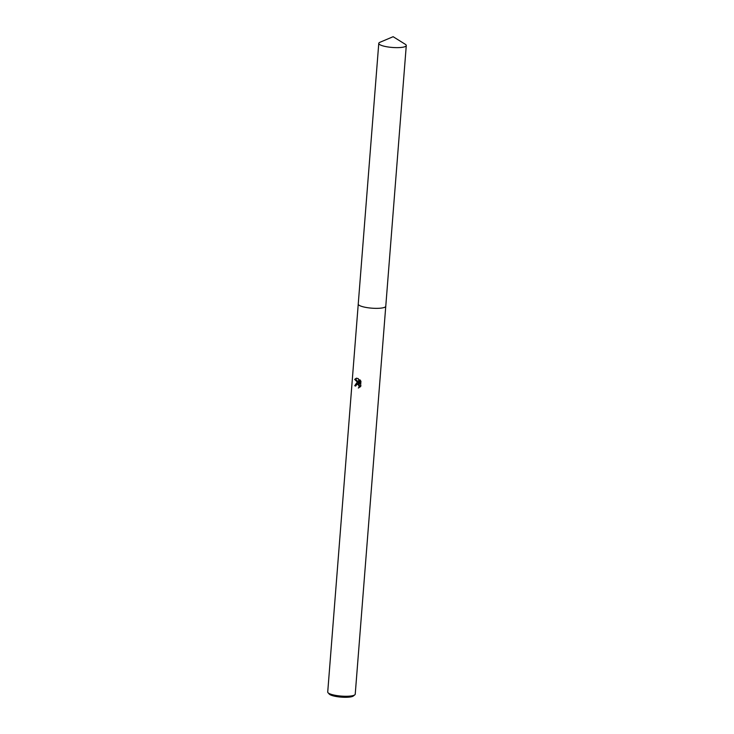 <?xml version="1.0" encoding="UTF-8"?>
<svg xmlns="http://www.w3.org/2000/svg" width="734" height="734" viewBox="0 0 734 734"><rect width="100%" height="100%" fill="white"/><g stroke="black" fill="none" stroke-linecap="round" stroke-linejoin="round"><path stroke-width="1.1" d="M358.651 304.894A13.799 3.009 4.5 0 0 363.202 306.83A13.799 3.009 4.5 0 0 385.24 306.986M358.88 387.818L359.082 386.047L358.155 384.671L356.898 384.332L355.687 386.056A13.799 3.009 -175.5 0 1 354.742 385.745L356.632 382.909L358.623 383.423L354.678 379.395L356.274 378.239L358.265 378.588M358.238 304.215L327.722 692.006A13.799 3.009 4.5 0 0 328.015 692.703A13.799 3.009 4.5 0 0 332.676 694.749A13.799 3.009 4.5 0 0 354.825 694.814A13.799 3.009 4.5 0 0 355.228 694.171L385.754 306.381M358.265 378.579L359.394 383.919L359.733 379.625L360.944 381.267L360.522 386.561M361 385.845L358.32 388.011M328.015 692.703L329.254 694.08A12.414 2.707 4.5 0 0 333.447 695.924A12.414 2.707 4.5 0 0 353.384 695.979L354.825 694.814M357.091 382.873L355.651 385.57A12.414 2.707 4.5 0 0 355.761 385.607M355.651 385.57L354.742 385.745M359.256 383.304L358.623 383.423M356.733 378.193L355.605 379.221L359.192 383.001M356.898 384.332L359.036 384.506L359.999 387.102M360.541 380.588L360.293 383.754L359.394 383.919M355.605 379.221L354.678 379.395M379.937 42.288A13.799 3.009 4.5 0 0 378.772 43.37A13.799 3.009 4.5 0 0 387.736 46.921A13.799 3.009 4.5 0 0 403.094 47.178A13.799 3.009 4.5 0 0 406.278 45.536A13.799 3.009 4.5 0 0 405.296 44.288L393.13 36.7L379.937 42.288M378.772 43.37L358.238 304.078A13.808 3.009 4.5 0 0 367.211 307.638A13.808 3.009 4.5 0 0 382.588 307.885A13.808 3.009 4.5 0 0 385.772 306.243L406.278 45.536"/></g></svg>
